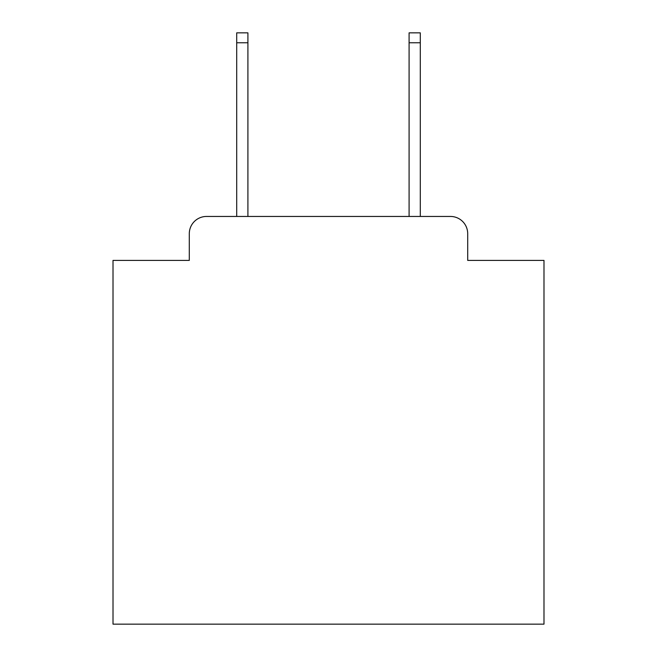 <?xml version="1.0" encoding="UTF-8"?>
<svg xmlns="http://www.w3.org/2000/svg" width="657" height="657" viewBox="0 0 657 657"><rect width="100%" height="100%" fill="white"/><g stroke="black" fill="none" stroke-linecap="round" stroke-linejoin="round"><path stroke-width="0.99" d="M189.298 233.687L189.298 260.402L189.298 233.687A17.238 17.238 0 0 1 206.536 216.449L236.701 216.449L236.701 32.85L247.911 32.85L247.911 216.449L409.089 216.449L409.089 32.85L420.299 32.85L420.299 216.449L450.464 216.449L206.536 216.449M467.702 260.402L467.702 233.687L467.702 260.402L543.988 260.402L543.988 624.15L113.012 624.15L113.012 260.402L189.298 260.402M467.702 233.687A17.238 17.238 0 0 0 450.464 216.449M236.701 42.762L247.911 42.762M420.299 42.762L409.089 42.762"/></g></svg>
